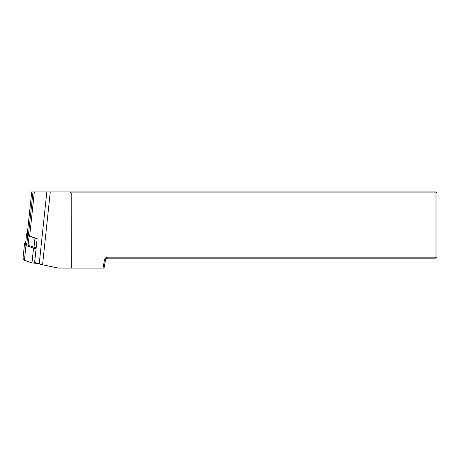 <?xml version="1.0" encoding="UTF-8"?>
<svg xmlns="http://www.w3.org/2000/svg" width="460" height="460" viewBox="0 0 460 460"><rect width="100%" height="100%" fill="white"/><g stroke="black" fill="none" stroke-linecap="round" stroke-linejoin="round"><path stroke-width="0.69" d="M27.301 233.835L28.388 235.497A14.737 1.529 6 0 0 29.653 236.147L37.139 238.671L34.632 262.384L39.215 263.925L46.822 191.923L70.19 191.923L71.196 192.918L71.237 268.099L58.38 268.099L42.567 264.787A16.56 1.719 -174 0 1 39.215 263.925M103.04 268.099L104.437 260.182A3.645 3.645 0 0 1 108.025 257.169L436.005 257.169L436.005 258.163L108.025 258.163A2.651 2.651 0 0 0 105.415 260.354L104.046 268.099L71.237 268.099M70.19 191.923L436.005 191.923L436.005 192.918L437 192.918L437 257.169L436.005 257.169L436.005 192.918L71.196 192.918M27.295 233.881L31.728 191.923L46.822 191.923M436.005 258.163L437 257.169M437 192.918L436.005 191.923M36.386 238.412A3.312 0.345 -174 0 1 34.971 238.107L29.055 236.112A15.399 1.598 -174 0 1 27.732 235.434L26.64 233.818A3.312 0.345 -174 0 1 26.628 233.789A3.312 0.345 -174 0 1 27.312 233.651M36.196 247.635A3.312 0.345 -174 0 1 34.005 247.21L34.971 238.107M29.055 236.112L28.094 245.22L34.005 247.21M28.094 245.22A15.399 1.598 -174 0 1 26.772 244.542L25.679 242.926A3.312 0.345 -174 0 1 25.668 242.897A3.312 0.345 -174 0 1 25.685 242.868M25.978 243.374L24.564 243.472L25.973 245.559L33.534 248.107L36.099 248.538M37.956 263.499L31.97 262.913L24.409 260.366L23.012 258.255M25.973 245.559L24.409 260.366M104.437 260.182L105.415 260.354M42.567 264.787L50.267 191.923M108.025 257.169L108.025 258.163M28.388 235.497L32.993 191.923M29.653 236.147L34.328 191.923M27.732 235.434L26.772 244.542M26.64 233.818L25.679 242.926M35.92 262.815L35.857 263.43M33.534 248.107L31.97 262.913M24.57 243.495L23.006 258.301L24.564 243.472M31.723 191.9L27.289 233.858M26.628 233.789L25.668 242.897"/></g></svg>
